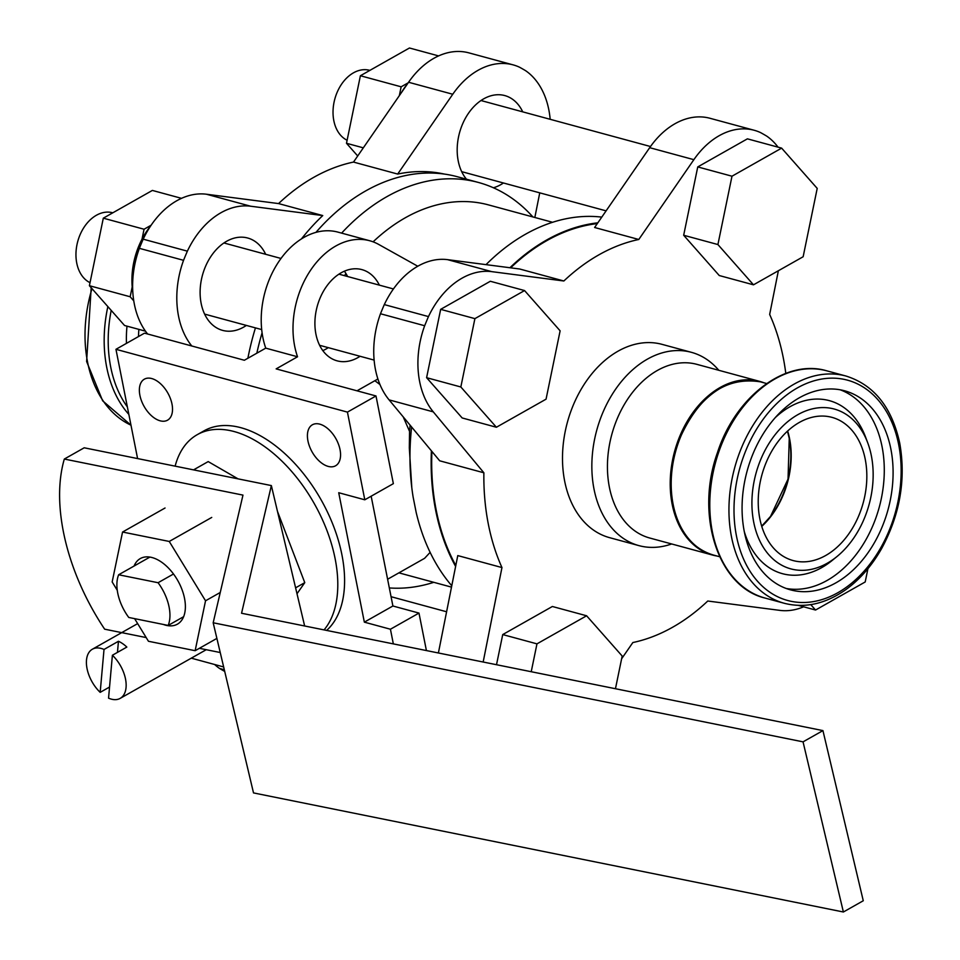 <?xml version="1.0" encoding="UTF-8"?>
<svg xmlns="http://www.w3.org/2000/svg" width="960" height="960" viewBox="0 0 960 960"><rect width="100%" height="100%" fill="white"/><g stroke="black" fill="none" stroke-linecap="round" stroke-linejoin="round"><path stroke-width="1.44" d="M430.128 552.36L424.608 558.312L387.6 579.252M411.612 426.984A208.308 147.552 105.2 0 0 411.804 487.728A208.308 147.552 105.2 0 0 413.124 497.028L416.16 512.364A208.308 147.552 105.2 0 0 451.776 585.768M403.212 416.868L409.56 431.412L409.32 447.9L411.804 487.728M374.856 380.712L379.956 384.528M377.82 378.72A189.288 134.076 105.2 0 0 377.724 379.092L357 390.816M417.768 266.232L378.564 244.356A77.172 54.66 105.2 0 0 369.708 240.744A77.172 54.66 105.2 0 0 308.796 273A77.172 54.66 105.2 0 0 297.54 356.772L276.144 368.88L375.996 395.964L393.36 483.648L364.8 499.8L338.724 492.72L364.344 622.152L392.904 606L418.98 613.08L390.432 629.232L364.344 622.152M360.072 356.28A47.256 33.48 -74.8 0 1 337.116 360.84A47.256 33.48 -74.8 0 1 315.936 334.2A47.256 33.48 -74.8 0 1 326.556 286.38A47.256 33.48 -74.8 0 1 361.872 269.604A47.256 33.48 -74.8 0 1 379.38 285.144M322.824 350.616A47.256 33.48 105.2 0 0 328.284 347.652M347.592 276.516A47.256 33.48 105.2 0 0 344.376 271.2M297.54 356.772L265.752 348.144A77.172 54.66 -74.8 0 1 277.008 264.372A77.172 54.66 -74.8 0 1 337.92 232.116L369.708 240.744M137.592 458.58L115.956 349.308L144.504 333.156L244.356 360.252L265.752 348.144M410.1 425.16A189.288 134.076 105.2 0 0 409.56 431.412M552.564 222.288L488.448 204.888A189.288 134.076 105.2 0 0 373.104 241.836M345.96 273.552A189.288 134.076 105.2 0 0 344.484 275.676M307.944 440.928A23.556 13.62 60.5 0 1 312.396 424.776A23.556 13.62 60.5 0 1 335.844 438.576A23.556 13.62 60.5 0 1 335.58 465.78A23.556 13.62 60.5 0 1 307.944 440.928M139.896 395.328A23.556 13.62 60.5 0 1 144.348 379.176A23.556 13.62 60.5 0 1 167.796 392.976A23.556 13.62 60.5 0 1 167.544 420.18A23.556 13.62 60.5 0 1 139.896 395.328M371.16 496.2L392.904 606M223.644 666.948L191.292 658.164M390.432 629.232L393.336 643.884M418.98 613.08L426.408 650.556M115.956 349.308L347.436 412.116L364.8 499.8M324.06 629.892A117.492 67.944 -119.5 0 0 307.764 492.876A117.492 67.944 -119.5 0 0 197.232 434.676L204.036 430.836A117.492 67.944 60.5 0 1 317.28 493.344A117.492 67.944 60.5 0 1 326.628 630.42M347.436 412.116L375.996 395.964M197.232 434.676A117.492 67.944 -119.5 0 0 175.128 466.152M597.828 222.828A208.308 147.552 105.2 0 0 509.916 267.744M431.412 450.828A208.308 147.552 105.2 0 0 455.616 566.436M601.764 217.116A208.308 147.552 105.2 0 0 486.024 264.636M532.908 216.96A208.308 147.552 105.2 0 0 478.44 182.46L457.248 176.712A208.308 147.552 105.2 0 0 315.936 232.38M262.092 332.772A208.308 147.552 105.2 0 0 256.836 353.184M478.44 182.46A208.308 147.552 105.2 0 0 341.616 233.124M389.328 587.94A208.308 147.552 105.2 0 0 433.776 582.324M295.596 587.832L304.776 582.636L297 593.76M277.488 511.416L304.776 582.636M193.548 469.872L208.2 461.592L238.032 478.848M117.468 652.38L118.452 641.28A28.236 16.332 60.5 0 1 126.84 647.076L112.392 655.248L108.552 698.148A28.236 16.332 60.5 0 0 120.18 698.376L206.256 649.704M109.548 687.048L100.176 692.352L104.016 649.452L118.452 641.28M100.176 692.352A28.236 16.332 60.5 0 1 92.388 649.212A28.236 16.332 60.5 0 1 104.016 649.452M112.392 655.248A28.236 16.332 60.5 0 1 126.06 687.468A28.236 16.332 60.5 0 1 120.18 698.376M183.624 616.692L168.192 625.428A37.68 21.792 -119.5 0 0 158.076 582.72L118.644 574.764A37.68 21.792 -119.5 0 0 128.76 617.46L168.192 625.428M149.916 557.076L118.644 574.764M173.508 573.996L158.076 582.72M163.284 624.432A37.68 21.792 -119.5 0 0 177.408 624.168A37.68 21.792 -119.5 0 0 177.816 580.644A37.68 21.792 -119.5 0 0 140.304 558.564A37.68 21.792 -119.5 0 0 134.076 566.04M117.264 590.28L112.164 581.94L122.556 532.032L169.248 541.452L205.536 600.792L195.144 650.7L148.452 641.268L134.616 618.648M195.144 650.7L216.888 638.4M205.536 600.792L220.248 592.476M169.248 541.452L211.74 517.428M122.556 532.032L165.048 508.008M444.3 174.06A207.588 147.048 105.2 0 0 397.68 174.06L452.76 94.248A79.692 56.448 -74.8 0 1 513.084 64.86A79.692 56.448 -74.8 0 1 519.456 67.176A335.016 237.312 -74.8 0 1 525.708 70.752A79.692 56.448 -74.8 0 1 550.176 119.304M539.748 192.84L534.84 217.476M522.744 111.864A47.856 33.9 105.2 0 0 504.756 95.568A47.856 33.9 105.2 0 0 469.092 112.404A47.856 33.9 105.2 0 0 458.16 160.632A47.856 33.9 105.2 0 0 466.476 179.22M493.404 187.764A47.856 33.9 105.2 0 0 503.448 182.988M255.444 327.888A207.588 147.048 105.2 0 0 247.884 358.26M191.796 345.996A79.692 56.448 -74.8 0 1 183.552 260.316A335.016 237.312 -74.8 0 1 187.368 251.16A79.692 56.448 -74.8 0 1 250.656 206.22L322.752 215.568A207.588 147.048 105.2 0 0 301.452 238.896M265.668 254.292A47.856 33.9 105.2 0 0 247.668 238.008A47.856 33.9 105.2 0 0 212.016 254.844A47.856 33.9 105.2 0 0 201.084 303.06A47.856 33.9 105.2 0 0 222.6 330.384A47.856 33.9 105.2 0 0 246.36 325.428M187.368 251.16L143.184 239.172A335.016 237.312 105.2 0 0 139.368 248.328L183.552 260.316M143.184 239.172A79.692 56.448 -74.8 0 1 206.472 194.232L278.568 203.58A207.588 147.048 -74.8 0 1 353.496 162.072L408.576 82.26A79.692 56.448 -74.8 0 1 468.912 52.872L513.084 64.86M322.752 215.568L278.568 203.58M397.68 174.06L353.496 162.072M147.624 334.008A79.692 56.448 -74.8 0 1 139.368 248.328M224.304 669.732L219.528 668.436A79.692 56.448 -74.8 0 1 214.62 664.488M219.528 668.436A335.016 237.312 105.2 0 0 224.712 671.424M717.06 556.032A89.976 63.732 -74.8 0 1 712.512 555.048A89.976 63.732 -74.8 0 1 674.568 451.524A89.976 63.732 -74.8 0 1 759.636 381.372A89.976 63.732 -74.8 0 1 764.052 382.824M761.76 526.08A74.784 52.968 105.2 0 0 787.488 431.256M431.916 451.416A207.588 147.048 105.2 0 0 435.924 508.692A207.588 147.048 105.2 0 0 455.808 565.5M597.3 223.596A207.588 147.048 105.2 0 0 510.648 267.828M778.044 147.156A79.692 56.448 105.2 0 0 766.812 136.176A335.016 237.312 -74.8 0 0 760.572 132.6A79.692 56.448 105.2 0 0 754.2 130.272L710.016 118.284A79.692 56.448 105.2 0 0 649.692 147.684L594.612 227.496L638.784 239.484A207.588 147.048 105.2 0 0 563.856 280.992L519.684 269.004L447.588 259.656A79.692 56.448 105.2 0 0 384.3 304.596A335.016 237.312 105.2 0 0 380.484 313.752A79.692 56.448 105.2 0 0 389.1 399.876L439.692 460.8L483.876 472.788A207.588 147.048 105.2 0 0 488.088 522.852A207.588 147.048 105.2 0 0 501.96 567.564L457.776 555.588L438.396 652.98M754.2 130.272A79.692 56.448 105.2 0 0 693.864 159.672L638.784 239.484M563.856 280.992L491.76 271.644A79.692 56.448 105.2 0 0 428.472 316.584L384.3 304.596M380.484 313.752L424.656 325.74A335.016 237.312 -74.8 0 1 428.472 316.584M424.656 325.74A79.692 56.448 105.2 0 0 433.284 411.864L483.876 472.788M501.96 567.564L483.168 662.016M621.612 658.8L632.844 642.54A207.588 147.048 105.2 0 0 707.772 601.02L779.868 610.38A79.692 56.448 105.2 0 0 803.628 606.804M785.796 373.392A207.588 147.048 105.2 0 0 769.668 314.448L778.368 270.744M712.512 555.048L649.752 538.02A89.976 63.732 -74.8 0 1 611.796 434.496A89.976 63.732 -74.8 0 1 696.876 364.344L759.636 381.372M671.664 543.96A100.152 70.944 -74.8 0 1 638.94 545.628A100.152 70.944 -74.8 0 1 596.7 430.392A100.152 70.944 -74.8 0 1 691.38 352.32A100.152 70.944 -74.8 0 1 718.788 370.284M638.94 545.628L609.588 537.66A100.152 70.944 -74.8 0 1 567.348 422.436A100.152 70.944 -74.8 0 1 662.04 344.352L691.38 352.32M347.112 140.244A36.852 26.1 -74.8 0 1 335.508 96.708A36.852 26.1 -74.8 0 1 369.66 70.32L369.876 70.38M817.212 188.4L803.148 256.74L753.492 284.82L717.912 244.548L731.988 176.208L781.632 148.128L817.212 188.4M781.632 148.128L747.408 138.84L697.752 166.92L731.988 176.208M717.912 244.548L683.676 235.26L697.752 166.92M753.492 284.82L719.256 275.532L683.676 235.26M867.936 568.656L865.2 581.964L815.544 610.032L810.768 604.62M815.544 610.032L798.468 605.4M438.6 55.908L409.452 48L360.396 75.744L401.148 86.808L408.204 82.812M399.324 95.676L401.148 86.808M363.324 147.84L346.488 143.28L360.396 75.744M357.708 155.976L346.488 143.28M407.772 83.436A64.608 45.768 105.2 0 0 401.136 93.048M90.036 282.672A36.852 26.1 -74.8 0 1 78.432 239.148A36.852 26.1 -74.8 0 1 112.572 212.748L112.788 212.808M560.124 330.828L546.06 399.168L496.404 427.248L460.836 386.976L474.9 318.636L524.556 290.556L560.124 330.828M524.556 290.556L490.32 281.268L440.664 309.348L474.9 318.636M460.836 386.976L426.6 377.688L440.664 309.348M496.404 427.248L462.168 417.96L426.6 377.688M145.476 331.164L124.56 325.5L89.4 285.708L103.308 218.172L152.376 190.428L181.512 198.336M142.02 239.136L144.06 229.236L151.116 225.24M144.06 229.236L103.308 218.172M133.764 300.852L130.164 296.76L132.204 286.86M130.164 296.76L89.4 285.708M150.756 225.78A64.608 45.768 105.2 0 0 132.804 291.948M531.228 671.724L536.964 643.86L586.608 615.78L622.188 656.04L615.456 688.728M586.608 615.78L552.372 606.492L502.728 634.572L536.964 643.86M496.512 664.716L502.728 634.572M304.644 625.98L271.356 485.58L84.204 447.792L64.32 459.048A167.964 97.116 -119.5 0 0 104.652 629.184L146.196 637.572M64.32 459.048L242.976 495.108L213.18 622.776L803.052 741.852L843.384 912L863.268 900.756L822.936 730.608L803.052 741.852M271.356 485.58L241.56 613.248L822.936 730.608M213.18 622.776L253.512 792.912L843.384 912M199.368 648.312L220.224 652.524M835.908 582.84A103.14 73.056 -74.8 0 1 790.572 589.872A103.14 73.056 -74.8 0 1 747.072 471.192A103.14 73.056 -74.8 0 1 844.596 390.792A103.14 73.056 -74.8 0 1 892.956 478.644A103.14 73.056 -74.8 0 1 835.908 582.84M825.708 555.492A74.184 52.548 105.2 0 0 866.736 480.552A74.184 52.548 105.2 0 0 831.96 417.36A74.184 52.548 105.2 0 0 761.82 475.2A74.184 52.548 105.2 0 0 793.104 560.556A74.184 52.548 105.2 0 0 825.708 555.492M827.244 563.232A82.812 58.656 105.2 0 0 836.88 556.62A82.812 58.656 105.2 0 0 867.744 442.884A82.812 58.656 105.2 0 0 790.86 419.22A82.812 58.656 105.2 0 0 754.716 526.632A82.812 58.656 105.2 0 0 827.244 563.232M250.656 206.22L206.472 194.232M452.76 94.248L408.576 82.26M649.692 147.684L693.864 159.672M447.588 259.656L491.76 271.644M389.1 399.876L433.284 411.864M91.188 287.724L86.616 361.488L102.66 400.824L130.968 425.172A117.732 83.4 -74.8 0 1 87.588 362.232A117.732 83.4 -74.8 0 1 91.992 288.636M107.856 306.588A117.732 83.4 105.2 0 0 106.74 367.428A117.732 83.4 105.2 0 0 128.832 414.384M127.356 406.908A115.38 81.72 -74.8 0 1 110.724 367.104A115.38 81.72 -74.8 0 1 111.204 310.38M126.996 326.16A96.828 68.58 105.2 0 0 126.468 343.356M138.492 336.564A89.736 63.564 -74.8 0 1 138.876 329.376M845.976 376.032A117.732 83.4 105.2 0 0 734.652 467.82A117.732 83.4 105.2 0 0 784.308 603.288C804.996 608.496 825.54 603.924 845.952 589.548C859.992 579.372 871.872 565.716 881.604 548.592C900.048 514.452 906.084 479.304 899.724 443.124C891.864 407.208 873.936 384.84 845.976 376.032L826.812 370.836A117.732 83.4 -74.8 0 0 715.5 462.624A117.732 83.4 -74.8 0 0 765.156 598.092C718.02 587.112 695.004 515.04 717.36 452.904C735.288 396.744 785.532 358.392 826.812 370.836M898.656 444.48A114.144 80.856 -74.8 0 1 794.604 601.92A114.144 80.856 -74.8 0 1 759.492 424.584A114.144 80.856 -74.8 0 1 898.656 444.48M761.772 526.392A74.184 52.548 105.2 0 0 789.576 438.636A74.184 52.548 105.2 0 0 787.656 431.004M713.388 555.036A89.736 63.564 -74.8 0 1 675.54 451.788A89.736 63.564 -74.8 0 1 760.392 381.828C725.136 376.392 697.788 396.372 678.348 441.756C669.876 466.02 668.628 489.3 674.604 511.584C681.66 534.888 694.596 549.372 713.388 555.036L719.664 556.74M744.312 531.648A89.64 63.504 105.2 0 0 821.808 567.564A89.64 63.504 105.2 0 0 832.236 560.4L836.88 556.62M867.744 442.884L865.644 437.28A89.64 63.504 105.2 0 0 775.248 417.636M786.228 588.48A103.14 73.056 105.2 0 0 827.1 580.452A103.14 73.056 105.2 0 0 883.968 479.4A103.14 73.056 105.2 0 0 840.144 389.784M398.916 572.856L451.5 587.124M92.388 649.212L137.652 623.616M650.496 146.52L480.996 100.536M606.096 210.852L461.7 171.66M393.42 288.948L338.916 274.164M281.004 258.456L223.908 242.964M374.112 360.084L319.62 345.3M261.708 329.58L204.612 314.1M446.604 611.772L391.056 596.7M784.308 603.288L765.156 598.092M787.464 431.172L789.252 438.396L788.04 479.064L770.556 516.372L761.688 526.14M766.668 383.532L760.392 381.828"/></g></svg>
